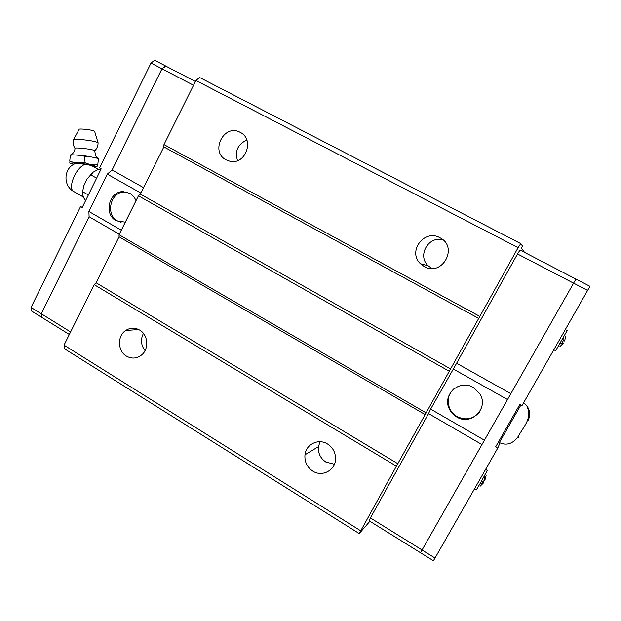 <?xml version="1.0" encoding="UTF-8"?>
<svg xmlns="http://www.w3.org/2000/svg" width="621" height="621" viewBox="0 0 621 621"><rect width="100%" height="100%" fill="white"/><g stroke="black" fill="none" stroke-linecap="round" stroke-linejoin="round"><path stroke-width="0.93" d="M75.001 148.45C73.294 147.177 89.385 148.73 93.794 150.266L94.796 151.004M240.203 132.358C254.936 139.213 245.582 165.295 229.902 161.258L226.191 159.915C209.688 151.897 223.964 123.245 240.063 132.281L240.203 132.358M442.913 239.784C428.428 235.631 417.056 255.751 428.141 265.741L431.859 268.458M439.901 237.734L440.064 237.82C458.81 247.096 442.09 277.129 424.213 266.525L420.487 263.754C407.19 251.73 424.298 228.598 439.901 237.734M139.686 330.085C148.093 334.766 149.25 348.831 141.704 354.886C136.868 358.651 131.784 359.062 126.451 356.12C117.548 351.09 117.121 335.876 125.729 330.457C130.278 327.577 134.936 327.453 139.686 330.085M320.025 441.71L318.48 446.639C317.952 453.198 320.42 458.337 325.893 462.063L334.409 464.236M327.523 443.976C332.74 447.407 335.418 452.259 335.557 458.531C335.782 470.081 322.245 477.448 312.759 471.083C307.007 467.132 304.414 461.698 304.973 454.782C305.974 444.225 318.542 438.131 327.523 443.976M121.079 222.365L117.61 220.983C105.027 214.571 110.546 191.555 124.588 192.005L127.204 192.223M125.318 222.163L116.119 220.719C103.497 214.292 109.032 191.19 123.121 191.641L129.735 193.317C132.607 194.986 134.695 197.455 135.999 200.723M73.363 139.919C71.213 138.219 91.357 140.152 96.829 142.178L98.087 143.141M73.588 139.508L79.092 129.486C77.811 128.33 90.363 129.525 93.818 130.884L94.671 131.497M69.738 161.227L70.336 155.304L69.738 161.219C74.373 162.912 79.154 163.284 84.099 162.337C88.586 164.48 93.142 165.295 97.784 164.79M94.834 150.724L94.803 150.957C95.572 158.2 97.326 157.121 98.227 158.433L98.382 158.922L96.309 157.951L87.429 156.22L84.697 156.399L81.98 155.514L73.162 154.846L70.336 155.304M74.093 191.726L73.767 191.54C62.969 185.795 63.544 168.609 74.699 163.851C74.986 163.323 78.463 163.486 85.116 164.355L91.194 165.45L98.537 169.479M479.249 412.352C473.039 419.253 465.634 420.642 457.04 416.528C453.772 414.603 451.335 411.94 449.736 408.54C446.74 400.925 448.137 394.343 453.92 388.793M456.652 416.955C453.377 415.022 450.931 412.352 449.317 408.944C441.942 394.762 459.462 378.864 473.225 387.457L479.513 393.388C489.635 407.648 471.285 426.394 456.652 416.955M523.635 402.726L526.655 405.544C530.179 410.388 530.629 415.395 527.997 420.564M555.725 350.671L567.144 330.644M559.769 346.766L563.356 343.157L562.184 342.73L563.41 340.58L564.574 341.014L565.871 336.07M474.366 489.084L476.245 490L479.94 483.86L487.275 470.571L485.692 469.228M480.064 486.297L483.534 482.859L482.02 483.076L483.2 481.011L484.706 480.809L486.103 475.616L484.846 480.351M422.07 549.989L370.395 517.93L369.122 520.778L420.502 552.737L481.943 444.558L428.552 413.594L430.632 409.099L484.427 440.211L575.923 279.039L589.95 286.32L522.013 405.575L519.878 404.372L495.628 446.91L497.732 448.129L499.983 442.913M422.055 550.012L435.018 558.054L433.388 560.747L420.502 552.737L484.427 440.211M510.827 393.698L575.923 279.039M482.525 482.269L483.534 482.859M483.115 481.174L483.72 482.424L482.758 481.857M562.284 342.575L563.356 343.157M562.409 342.373L563.348 343.048L562.331 342.497M564.124 340.673L564.567 340.913M527.757 420.634L527.283 420.363M518.364 437.696L517.619 437.269M573.602 283.145L587.676 290.473M435.018 558.054L497.732 448.129M430.632 409.099L456.606 363.254L510.835 393.675M453.051 368.874L507.52 399.551M456.606 363.254L517.518 253.966L573.594 283.168M370.395 517.93L428.552 413.594M517.518 253.966L520.033 250.046L575.915 279.062M195.429 81.483L165.551 65.966L161.972 68.815L112.114 169.999L107.27 174.152L88.896 211.466L89.09 216.721L41.273 313.76L41.638 317.277L31.461 310.981L31.05 307.449L80.458 206.777L82.383 207.158M165.885 66.144L161.972 68.791L112.091 170.014M89.09 216.698L41.25 313.784L41.615 317.292M101.13 168.982L97.862 169.649L92.878 172.327L91.116 175.06L87.142 178.964L92.878 172.327M83.625 186.145L82.337 193.837L83.625 186.145L87.142 178.964M82.337 193.837L83.897 198.107L85.589 200.622M88.353 195.002L82.88 191.866M96.62 178.173L91.116 175.06M84.099 162.345L84.697 156.399M98.382 158.922L97.792 164.79L97.023 166.203M70.336 154.924L73.162 154.846M81.98 155.514L87.429 156.22M161.972 68.791L150.996 63.078L99.539 167.918L101.2 168.85L82.104 207.732L80.458 206.777M41.25 313.784L31.05 307.449M165.551 65.942L154.598 60.253L150.996 63.078M112.114 169.999L143.56 187.643M140.858 193.069L107.27 174.152M119.294 234.241L89.09 216.721M121.305 230.205L88.896 211.466M70.6 331.956L41.273 313.76M193.542 85.256L161.972 68.815M69.335 334.486L41.638 317.277M524.574 252.398L521.314 248.159L522.486 246.056L520.732 243.611L518.116 247.67L396.415 466.185L94.175 284.651L64.033 345.129L64.305 348.66L359.225 533.563L369.899 521.26M94.175 284.651L96.131 282.78L119.061 236.795L119.053 234.722L138.444 195.817L140.346 194.094L163.866 146.913L163.975 144.584L479.831 316.407M520.732 243.611L199.551 77.439L195.918 80.489L163.975 144.584M396.415 466.185L359.225 533.563M449.278 371.265L138.444 195.817M140.346 194.094L450.714 369.006M426.115 412.864L119.053 234.722M425.284 414.657L119.061 236.795M478.845 318.495L163.866 146.913M397.937 463.763L96.131 282.78M360.498 530.676L64.033 345.129M518.116 247.67L195.918 80.489M143.428 333.392C140.393 339.493 140.936 345.245 145.05 350.64M246.855 140.098C237.812 144.188 234.691 151.035 237.501 160.645M73.876 164.27L72.812 164.006C64.724 161.871 87.398 163.641 94.097 165.675C96.053 166.273 95.851 166.591 93.492 166.63M96.309 157.951L98.312 158.565M83.548 197.16L73.767 191.54C67.239 188.318 75.979 167.22 85.116 164.355M499.338 442.571L520.926 404.962M498.321 442.191L499.905 443.099M94.609 131.279L98.071 142.76M74.939 148.326C73.34 145.71 72.812 142.915 73.379 139.935M73.86 164.278L69.436 162.974M449.736 408.54L449.317 408.944M526.655 405.544C532.896 418.554 523.185 426.883 518.225 436.454C512.853 443.852 506.565 445.894 499.362 442.579L498.415 442.036M555.741 350.671L553.816 349.833M564.155 340.859L563.526 337.428M562.696 342.916L559.777 344.018M484.574 480.84L484.264 476.214M482.106 482.944L479.94 483.86M567.152 330.644L565.405 329.518M70.771 154.885C73.231 153.519 74.636 151.462 75.001 148.698M93.507 166.645L97.419 166.141M98.095 142.776C98.079 145.881 97 148.535 94.858 150.748M124.588 192.005L123.121 191.641M318.48 446.639L304.973 454.782M138.724 329.557L125.729 330.457M428.141 265.741L420.487 263.754"/></g></svg>
